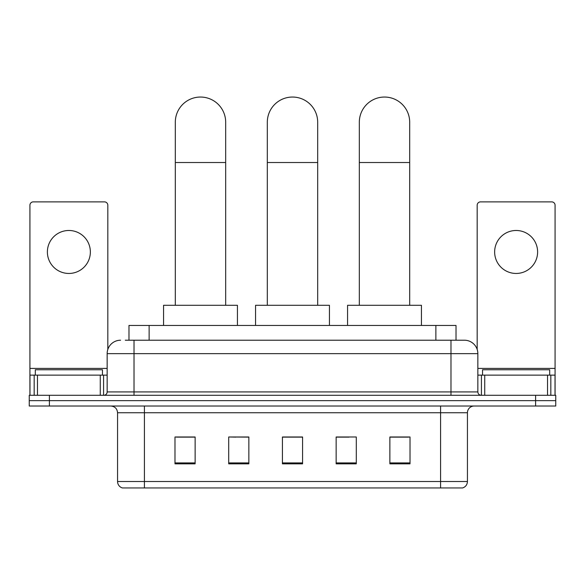 <?xml version="1.0" encoding="UTF-8"?>
<svg xmlns="http://www.w3.org/2000/svg" width="585" height="585" viewBox="0 0 585 585"><rect width="100%" height="100%" fill="white"/><g stroke="black" fill="none" stroke-linecap="round" stroke-linejoin="round"><path stroke-width="0.88" d="M235.901 437.119L228.706 436.988L228.706 463.846L248.852 463.846L248.852 436.988L228.706 436.988L248.852 437.119M128.985 340.214L128.985 325.443L456.015 325.443L456.015 340.214M125.592 340.214L459.715 340.214M125.285 340.214L134.016 340.214L134.016 353.647L107.15 353.647L107.15 391.921A3.356 3.356 0 0 1 103.794 395.284M120.583 340.214A13.433 13.433 0 0 0 107.15 353.647M464.417 340.214A13.433 13.433 0 0 1 477.85 353.647L450.984 353.647L450.984 340.214L464.212 340.214M477.85 353.647L477.85 391.921C478.047 393.961 479.166 395.08 481.206 395.284M49.396 395.284L29.25 395.284L29.25 400.652L49.396 400.652L29.25 400.652L29.25 406.027L49.396 406.027L49.396 400.652L535.604 400.652L49.396 400.652L49.396 395.284L535.604 395.284L535.604 400.652L555.75 400.652L535.604 400.652L535.604 406.027L49.396 406.027M535.604 406.027L555.75 406.027L555.75 395.284L535.604 395.284M467.437 481.506C467.254 484.731 465.645 486.874 462.603 487.956L440.578 487.956L440.578 481.506L467.437 481.506L467.437 412.739A6.713 6.713 0 0 1 474.157 406.027M440.578 487.956L122.397 487.956A6.713 6.713 0 0 1 117.563 481.506L117.563 412.739C117.161 408.666 114.923 406.421 110.843 406.027M410.019 463.846L410.019 436.988L389.873 436.988L389.873 463.846L410.019 463.846M356.294 463.846L356.294 436.988L336.148 436.988L336.148 463.846L356.294 463.846M195.127 463.846L195.127 436.988L174.981 436.988L174.981 463.846L195.127 463.846M302.577 463.846L302.577 436.988L282.423 436.988L282.423 463.846L302.577 463.846M117.563 481.506L144.422 481.506L144.422 487.956L135.34 487.956M428.498 487.956L156.502 487.956M389.873 437.119L408.681 437.119M176.319 437.119L195.127 437.119M336.148 437.119L349.099 437.119M302.577 437.119L282.423 437.119M102.448 375.139L102.448 369.764L35.297 369.764L35.297 375.139M68.869 230.483A21.491 21.491 0 0 0 47.385 251.974A21.491 21.491 0 0 0 68.869 273.458A21.491 21.491 0 0 0 90.361 251.974A21.491 21.491 0 0 0 68.869 230.483M100.269 395.284L100.269 375.139L37.477 375.139L37.477 395.284M107.823 349.45L107.823 205.233A3.356 3.356 0 0 0 104.466 201.876L33.279 201.876A3.356 3.356 0 0 0 29.923 205.233L29.923 375.139L37.477 375.139M100.269 375.139L107.15 375.139M29.923 395.284L29.923 375.139M267.316 305.29L267.316 122.228A25.184 25.184 0 0 1 292.5 97.044A25.184 25.184 0 0 1 317.684 122.228A25.184 25.184 0 0 0 292.5 97.044M317.684 305.29L317.684 122.228M329.435 325.443L329.435 305.29L255.565 305.29L255.565 325.443M175.31 305.29L175.31 122.228A25.184 25.184 0 0 1 200.494 97.044A25.184 25.184 0 0 1 225.678 122.228A25.184 25.184 0 0 0 200.494 97.044M225.678 305.29L225.678 122.228M237.43 325.443L237.43 305.29L163.559 305.29L163.559 325.443M359.322 305.29L359.322 122.228A25.184 25.184 0 0 1 384.506 97.044A25.184 25.184 0 0 1 409.69 122.228A25.184 25.184 0 0 0 384.506 97.044M409.69 305.29L409.69 122.228M421.441 325.443L421.441 305.29L347.57 305.29L347.57 325.443M516.131 230.483A21.491 21.491 0 0 0 494.639 251.974A21.491 21.491 0 0 0 516.131 273.458A21.491 21.491 0 0 0 537.615 251.974A21.491 21.491 0 0 0 516.131 230.483M547.523 395.284L547.523 375.139L484.731 375.139L484.731 395.284M555.077 395.284L555.077 375.139L555.077 395.284M547.523 375.139L555.077 375.139L555.077 205.233A3.356 3.356 0 0 0 551.721 201.876L480.534 201.876A3.356 3.356 0 0 0 477.177 205.233L477.177 349.45M477.85 375.139L484.731 375.139M549.703 375.139L549.703 369.764L482.552 369.764L482.552 375.139M149.131 340.214L149.131 325.443M435.869 340.214L435.869 325.443M134.016 395.284L134.016 391.921L477.85 391.921M107.15 391.921L134.016 391.921L134.016 353.647L450.984 353.647L450.984 395.284M440.578 406.027L440.578 412.739L117.563 412.739M467.437 412.739L440.578 412.739L440.578 481.506L144.422 481.506L144.422 406.027M302.577 462.91L282.423 462.91M248.852 462.91L228.706 462.91M195.127 462.91L174.981 462.91M356.294 462.91L336.148 462.91M410.019 462.91L389.873 462.91M107.15 368.418L29.923 368.418M103.574 375.139L103.574 395.284M29.974 375.139L29.974 395.284M34.171 395.284L34.171 375.139M267.316 162.52L317.684 162.52M175.31 162.52L225.678 162.52M359.322 162.52L409.69 162.52M555.077 368.418L477.85 368.418M555.026 395.284L555.026 375.139M550.829 375.139L550.829 395.284M481.426 395.284L481.426 375.139"/></g></svg>
